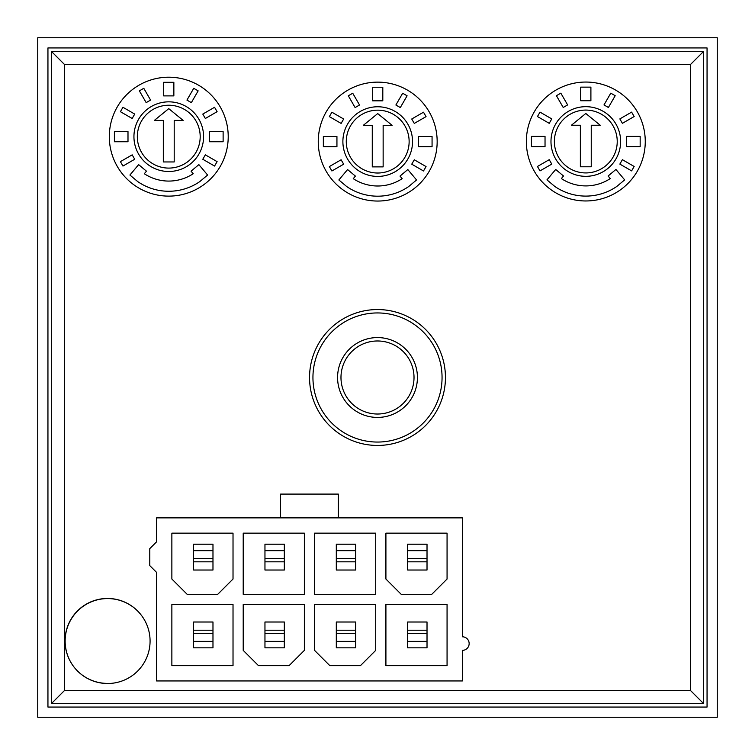 <?xml version="1.0" encoding="UTF-8"?>
<svg xmlns="http://www.w3.org/2000/svg" width="755" height="755" viewBox="0 0 755 755"><rect width="100%" height="100%" fill="white"/><g stroke="black" fill="none" stroke-linecap="round" stroke-linejoin="round"><path stroke-width="1.13" d="M37.75 37.75L37.75 717.25L717.25 717.25L717.25 37.75L37.75 37.75M707.058 707.058L707.058 47.942L47.942 47.942L47.942 707.058L707.058 707.058L707.058 47.942L47.942 47.942L47.942 707.058L707.058 707.058M107.512 683.398A42.469 42.469 0 0 1 65.043 640.929A42.469 42.469 0 0 1 139.156 612.607M65.138 641.042A42.469 42.469 0 0 1 107.606 598.573A42.469 42.469 0 0 1 150.075 641.042A42.469 42.469 0 0 1 107.606 683.511A42.469 42.469 0 0 1 65.138 641.042M409.134 141.591A31.427 31.427 -0 0 0 377.708 110.164A31.427 31.427 -0 0 0 346.281 141.591A31.427 31.427 -0 0 0 377.708 173.018A31.427 31.427 -0 0 0 409.134 141.591M412.532 141.591A34.824 34.824 -0 0 0 377.708 106.766A34.824 34.824 -0 0 0 342.883 141.591A34.824 34.824 -0 0 0 377.708 176.415A34.824 34.824 -0 0 0 412.532 141.591M318.251 141.591A59.456 59.456 180 0 1 377.708 82.135A59.456 59.456 180 0 1 437.164 141.591A59.456 59.456 180 0 1 377.708 201.047A59.456 59.456 180 0 1 318.251 141.591M355.407 176.104L347.593 169.554L338.863 179.964L346.668 186.513A54.596 54.596 -0 0 0 408.738 186.513L416.552 179.964L407.813 169.554L400.008 176.104L402.16 178.661A44.403 44.403 180 0 1 353.255 178.661L355.407 176.104L347.593 169.554L338.863 179.964M426.056 166.572L414.287 159.777L411.739 164.184L423.508 170.979L426.056 166.572L414.287 159.777L411.739 164.184M343.667 164.184L341.118 159.777L329.35 166.572L331.898 170.979L343.667 164.184L341.118 159.777L329.35 166.572M426.056 116.619L423.508 112.212L411.739 119.007L414.287 123.414L426.056 116.619L423.508 112.212L411.739 119.007M407.096 95.791L402.679 93.242L395.884 105.011L400.301 107.559L407.096 95.791L402.679 93.242L395.884 105.011M343.667 119.007L331.898 112.212L329.35 116.619L341.118 123.414L343.667 119.007L331.898 112.212L329.35 116.619M359.531 105.011L352.736 93.242L348.319 95.791L355.114 107.559L359.531 105.011L352.736 93.242L348.319 95.791M418.478 146.687L432.068 146.687L432.068 136.495L418.478 136.495L418.478 146.687M323.348 146.687L336.938 146.687L336.938 136.495L323.348 136.495L323.348 146.687M372.611 100.821L382.804 100.821L382.804 87.231L372.611 87.231L372.611 100.821M383.144 166.874L383.144 125.349L392.119 125.349L377.708 113.58L363.287 125.349L372.272 125.349L372.272 166.874L383.144 166.874M392.119 125.349L377.708 113.58L363.287 125.349M382.804 87.231L372.611 87.231M336.938 136.495L323.348 136.495M432.068 136.495L418.478 136.495M402.16 178.661A44.403 44.403 180 0 1 353.255 178.661M416.552 179.964L407.813 169.554L400.008 176.104M617.231 141.506A31.427 31.427 -90 0 0 585.804 110.079A31.427 31.427 -90 0 0 554.378 141.506A31.427 31.427 -90 0 0 585.804 172.933A31.427 31.427 -90 0 0 617.231 141.506M620.629 141.506A34.824 34.824 -90 0 0 585.804 106.681A34.824 34.824 -90 0 0 550.98 141.506A34.824 34.824 -90 0 0 585.804 176.33A34.824 34.824 -90 0 0 620.629 141.506M526.348 141.506A59.456 59.456 90 0 1 585.804 82.05A59.456 59.456 90 0 1 645.261 141.506A59.456 59.456 90 0 1 585.804 200.962A59.456 59.456 90 0 1 526.348 141.506M555.699 169.46L546.96 179.869L554.774 186.419A54.596 54.596 -90 0 0 616.844 186.419L624.659 179.869L615.92 169.46L608.115 176.009L610.257 178.576A44.403 44.403 90 0 1 561.361 178.576L563.504 176.009L555.699 169.46L546.96 179.869L554.774 186.419M622.394 159.682L619.846 164.099L631.614 170.894L634.162 166.477L622.394 159.682L619.846 164.099L631.614 170.894M549.225 159.682L537.456 166.477L540.004 170.894L551.773 164.099L549.225 159.682L537.456 166.477L540.004 170.894M631.614 112.117L619.846 118.912L622.394 123.329L634.162 116.534L631.614 112.117L619.846 118.912L622.394 123.329M610.786 93.158L603.991 104.926L608.398 107.474L615.193 95.706L610.786 93.158L603.991 104.926L608.398 107.474M540.004 112.117L537.456 116.534L549.225 123.329L551.773 118.912L540.004 112.117L537.456 116.534L549.225 123.329M560.833 93.158L556.426 95.706L563.221 107.474L567.628 104.926L560.833 93.158L556.426 95.706L563.221 107.474M626.574 146.602L640.164 146.602L640.164 136.41L626.574 136.41L626.574 146.602L626.574 136.41M531.444 146.602L545.034 146.602L545.034 136.41L531.444 136.41L531.444 146.602L531.444 136.41M580.708 100.736L590.901 100.736L590.901 87.146L580.708 87.146L580.708 100.736L580.708 87.146M591.25 166.789L591.25 125.254L600.225 125.254L585.804 113.486L571.393 125.254L580.369 125.254L580.369 166.789L591.25 166.789M580.369 125.254L580.369 166.789M585.804 113.486L571.393 125.254M615.92 169.46L608.115 176.009L610.257 178.576M200.188 136.664A31.427 31.427 -0 0 0 168.761 105.238A31.427 31.427 -0 0 0 137.335 136.664A31.427 31.427 -0 0 0 168.761 168.091A31.427 31.427 -0 0 0 200.188 136.664M203.586 136.664A34.824 34.824 -0 0 0 168.761 101.84A34.824 34.824 -0 0 0 133.937 136.664A34.824 34.824 -0 0 0 168.761 171.489A34.824 34.824 -0 0 0 203.586 136.664M109.305 136.664A59.456 59.456 180 0 1 168.761 77.208A59.456 59.456 180 0 1 228.218 136.664A59.456 59.456 180 0 1 168.761 196.121A59.456 59.456 180 0 1 109.305 136.664M146.461 171.177L138.646 164.628L129.917 175.037L137.721 181.587A54.596 54.596 -0 0 0 199.801 181.587L207.606 175.037L198.867 164.628L191.062 171.177L193.214 173.735A44.403 44.403 180 0 1 144.309 173.735L146.461 171.177L138.646 164.628L129.917 175.037M217.11 161.645L205.341 154.851L202.793 159.258L214.562 166.053L217.11 161.645L205.341 154.851L202.793 159.258M134.72 159.258L132.172 154.851L120.404 161.645L122.952 166.053L134.72 159.258L132.172 154.851L120.404 161.645M217.11 111.693L214.562 107.285L202.793 114.08L205.341 118.488L217.11 111.693L214.562 107.285L202.793 114.08M198.15 90.864L193.733 88.316L186.938 100.085L191.355 102.633L198.15 90.864L193.733 88.316L186.938 100.085M134.72 114.08L122.952 107.285L120.404 111.693L132.172 118.488L134.72 114.08L122.952 107.285L120.404 111.693M150.585 100.085L143.79 88.316L139.373 90.864L146.168 102.633L150.585 100.085L143.79 88.316L139.373 90.864M209.531 141.761L223.121 141.761L223.121 131.568L209.531 131.568L209.531 141.761M114.401 141.761L127.991 141.761L127.991 131.568L114.401 131.568L114.401 141.761M163.665 95.894L173.858 95.894L173.858 82.304L163.665 82.304L163.665 95.894M174.197 161.947L174.197 120.422L183.172 120.422L168.761 108.654L154.341 120.422L163.325 120.422L163.325 161.947L174.197 161.947M183.172 120.422L168.761 108.654L154.341 120.422M173.858 82.304L163.665 82.304M127.991 131.568L114.401 131.568M223.121 131.568L209.531 131.568M193.214 173.735A44.403 44.403 180 0 1 144.309 173.735M207.606 175.037L198.867 164.628L191.062 171.177M338.344 517.873L462.353 517.873L462.353 636.786A6.795 6.795 0 0 1 469.148 643.581A6.795 6.795 0 0 1 462.353 650.376L462.353 680.953L156.578 680.953L156.578 572.403L149.783 565.608L149.783 548.621L156.578 541.826L156.578 517.873L338.344 517.873L338.344 494.091L280.586 494.091L280.586 517.873M314.561 533.162L375.716 533.162L375.716 594.317L314.561 594.317L314.561 533.162M314.561 604.51L375.716 604.51L375.716 650.376L360.428 665.665L329.85 665.665L314.561 650.376L314.561 604.51M258.503 665.665L243.214 650.376L243.214 604.51L304.369 604.51L304.369 650.376L289.08 665.665L258.503 665.665M304.369 594.317L243.214 594.317L243.214 533.162L304.369 533.162L304.369 594.317M171.866 533.162L233.021 533.162L233.021 579.028L217.733 594.317L187.155 594.317L171.866 579.028L171.866 533.162M171.866 604.51L233.021 604.51L233.021 665.665L171.866 665.665L171.866 604.51M385.909 533.162L447.064 533.162L447.064 579.028L431.775 594.317L401.198 594.317L385.909 579.028L385.909 533.162M385.909 604.51L447.064 604.51L447.064 665.665L385.909 665.665L385.909 604.51M355.671 550.659L336.305 550.659L336.305 544.204L355.671 544.204L355.671 570.025L336.305 570.025L336.305 561.814L355.671 561.814M355.671 641.373L355.671 647.828L336.305 647.828L336.305 641.373L355.671 641.373L355.671 622.007L336.305 622.007L336.305 633.388L355.671 633.388M284.324 641.373L284.324 647.828L264.958 647.828L264.958 641.373L284.324 641.373L284.324 622.007L264.958 622.007L264.958 633.388L284.324 633.388M284.324 550.659L264.958 550.659L264.958 544.204L284.324 544.204L284.324 570.025L264.958 570.025L264.958 561.814L284.324 561.814M212.976 550.659L193.61 550.659L193.61 544.204L212.976 544.204L212.976 570.025L193.61 570.025L193.61 561.814L212.976 561.814M212.976 641.373L212.976 647.828L193.61 647.828L193.61 641.373L212.976 641.373L212.976 622.007L193.61 622.007L193.61 633.388L212.976 633.388M427.019 550.659L407.653 550.659L407.653 544.204L427.019 544.204L427.019 570.025L407.653 570.025L407.653 561.814L427.019 561.814M427.019 641.373L427.019 647.828L407.653 647.828L407.653 641.373L427.019 641.373L427.019 622.007L407.653 622.007L407.653 633.388L427.019 633.388M336.305 550.659L336.305 558.643L355.671 558.643M336.305 558.643L336.305 561.814M336.305 633.388L336.305 641.373M264.958 633.388L264.958 641.373M264.958 550.659L264.958 558.643L284.324 558.643M264.958 558.643L264.958 561.814M193.61 550.659L193.61 558.643L212.976 558.643M193.61 558.643L193.61 561.814M193.61 633.388L193.61 641.373M407.653 550.659L407.653 558.643L427.019 558.643M407.653 558.643L407.653 561.814M407.653 633.388L407.653 641.373M51.34 51.34L51.34 703.66L703.66 703.66L703.66 51.34L51.34 51.34L64.392 64.392L64.392 690.608L51.34 703.66M64.392 690.608L690.608 690.608L703.66 703.66M703.66 51.34L690.608 64.392L64.392 64.392M415.373 321.083A67.95 67.95 0 0 1 433.917 415.373A67.95 67.95 0 0 1 339.627 433.917A67.95 67.95 0 0 1 321.083 339.627A67.95 67.95 0 0 1 415.373 321.083A67.95 67.95 0 0 0 321.083 339.627A67.95 67.95 0 0 0 339.627 433.917M357.143 407.823A36.523 36.523 0 0 0 407.823 397.857A36.523 36.523 0 0 0 397.857 347.177A36.523 36.523 0 0 0 347.177 357.143A36.523 36.523 0 0 0 357.143 407.823A36.523 36.523 0 0 1 347.177 357.143A36.523 36.523 0 0 1 397.857 347.177M336.305 630.208L355.671 630.208M264.958 630.208L284.324 630.208M193.61 630.208L212.976 630.208M407.653 630.208L427.019 630.208M690.608 690.608L690.608 64.392M341.515 431.096A64.553 64.553 0 0 0 431.096 413.485A64.553 64.553 0 0 0 413.485 323.904A64.553 64.553 0 0 0 323.904 341.515A64.553 64.553 0 0 0 341.515 431.096M399.754 344.356A39.921 39.921 0 0 1 410.644 399.754A39.921 39.921 0 0 1 355.246 410.644A39.921 39.921 0 0 1 344.356 355.246A39.921 39.921 0 0 1 399.754 344.356"/></g></svg>
